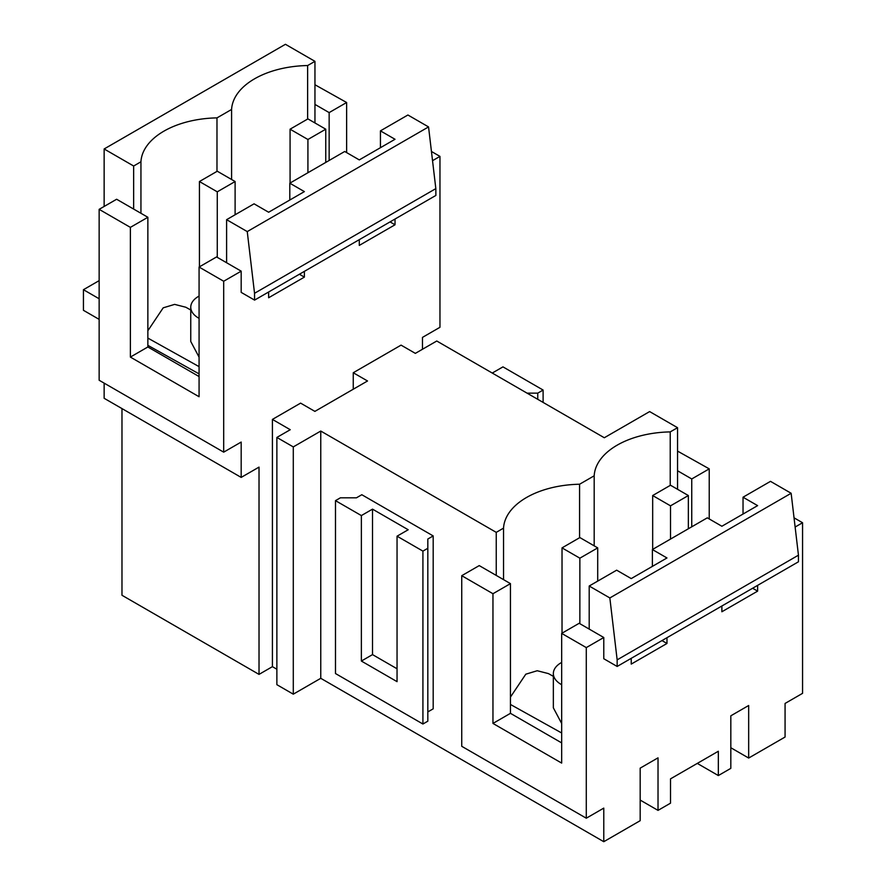<?xml version="1.0" encoding="UTF-8"?>
<svg xmlns="http://www.w3.org/2000/svg" width="886" height="886" viewBox="0 0 886 886"><rect width="100%" height="100%" fill="white"/><g stroke="black" fill="none" stroke-linecap="round" stroke-linejoin="round"><path stroke-width="1.33" d="M428.547 126.919L435.834 188.618L254.537 293.288L247.249 231.589L428.547 126.919L407.903 115.003L380.437 130.862L380.437 147.696M380.437 130.862L395.023 139.279L359.284 159.901L344.709 151.484L289.8 183.192L304.374 191.609L268.635 212.241L254.06 203.824L226.606 219.673L226.606 262.743L241.18 271.16L241.18 292.38L254.581 300.11L435.879 195.441L435.834 188.618M289.8 183.192L289.8 200.026M307.63 119.056L307.63 65.542A78.577 45.374 -0 0 0 254.57 78.81A78.577 45.374 -0 0 0 231.589 109.454L231.589 179.493M359.284 239.663L359.284 245.411L395.023 224.778L390.039 221.91M395.023 219.03L395.023 224.778M247.249 231.589L226.606 219.673M307.63 65.542L314.951 61.344L314.951 122.955M329.149 160.466L329.149 112.6L346.636 102.51L314.951 84.746M314.951 104.404L329.149 112.6M314.951 61.344L285.436 44.3L104.138 148.97L133.653 166.014L140.94 161.784L140.94 213.282M231.589 109.454A1827.375 1055.027 -0 0 1 216.981 117.882A78.577 45.374 -0 0 0 140.94 161.784M276.875 669.24L272.412 666.66L259.022 674.39L121.98 595.27L121.98 408.59M223.693 452.159L99.143 380.249L99.143 209.34L130.375 227.37L130.375 357.08L199.073 396.74L199.073 267.04L223.693 281.25L223.693 452.159L241.18 442.059L241.18 477.41L104.138 398.29L104.138 383.129M104.138 206.46L104.138 148.97M304.374 271.371L304.374 277.119L268.635 297.751L268.635 291.992M223.693 281.25L241.18 271.16M241.18 477.41L259.022 467.11L259.022 674.39M272.412 666.66L272.412 419.41L300.598 403.13M432.534 160.676L439.965 156.39L439.965 327.288L422.478 337.389L422.478 349.261M594.185 545.842L594.185 475.804A78.577 45.374 180 0 1 670.226 431.903L677.546 427.694L649.637 411.58L604.307 437.75L436.765 341.01L415.346 353.37L401.07 345.13L353.248 372.74L353.248 389.231M254.537 293.288L254.581 300.11M431.449 151.473L439.965 156.39M346.636 152.602L346.636 102.51M795.13 527.026L802.561 522.74L802.561 693.339L785.074 703.44L785.074 737.03L748.67 758.051L730.828 747.74M748.67 758.051L748.67 705.5L730.828 715.81L730.828 768.35L718.336 775.56L697.282 763.4M609.125 434.96L615.017 431.56M492.251 373.05L502.96 366.87L543.107 390.05L537.758 393.14L527.048 393.14M293.288 694.17L293.288 446.909L276.875 437.44L276.875 684.69L293.288 694.17L320.765 678.311L603.776 841.7L640.179 820.68L640.179 768.14L658.021 757.84L658.021 810.38L670.514 803.17L670.514 778.86L718.336 751.25L718.336 775.56M353.248 372.74L367.524 380.98L314.884 411.381L300.609 403.13M276.875 437.44L290.254 429.71L272.412 419.41M293.288 446.909L320.765 431.05L496.249 532.364L503.536 528.134A78.577 45.374 180 0 1 504.045 524.224A78.577 45.374 180 0 1 572.799 484.531A78.577 45.374 180 0 1 579.577 484.232A1822.092 1051.97 180 0 0 586.897 480.024A1822.092 1051.97 180 0 0 594.185 475.804M757.619 585.369L757.619 591.139L721.88 611.761L721.88 605.991M666.97 637.698L666.97 643.469L631.231 664.101L631.231 658.331M791.143 493.269L609.845 597.95L589.201 586.023L616.656 570.174L631.231 578.591L666.97 557.958L652.384 549.541L707.305 517.834L721.88 526.251L757.619 505.629L743.033 497.212L770.499 481.353L791.143 493.269L798.452 555.19L798.452 561.79L617.154 666.46L603.776 658.73L603.776 637.51L586.288 647.6L586.288 818.21L603.776 808.11L603.776 841.7M543.107 390.05L543.107 402.41M677.546 427.694L677.546 489.305M537.758 393.14L537.758 399.32M670.226 431.903L670.226 485.406M579.577 537.747L579.577 484.232M752.624 588.249L757.619 591.139M743.033 497.212L743.033 514.046M794.044 517.823L802.561 522.74M677.546 451.096L709.232 468.86L709.232 518.952M677.546 470.754L691.745 478.961L709.232 468.86M691.745 526.816L691.745 478.961M617.154 666.46L617.154 659.86L609.845 597.95M798.452 555.19L617.154 659.86M589.201 586.023L589.201 629.093L603.776 637.51M652.384 549.541L652.384 566.375M361.366 661.045L397.05 681.655L397.05 536.185L422.921 551.125L427.827 548.29L427.827 539.02L433.188 535.93L361.809 494.72L356.46 497.81L340.401 497.81L335.484 500.645L361.366 515.574L361.366 661.045L372.519 654.61L397.05 668.775M335.484 500.645L335.484 673.537L422.921 724.017L427.827 721.182L427.827 548.29M422.921 551.125L422.921 724.017M427.827 711.912L433.188 708.822L433.188 535.93M397.05 536.185L408.202 529.75L372.519 509.14L361.366 515.574M372.519 509.14L372.519 654.61M199.073 296.09A26.514 15.306 -0 0 0 198.519 296.389A26.514 15.306 -0 0 0 190.756 307.22A26.514 15.306 -0 0 0 199.073 318.34M561.669 662.44A26.514 15.306 -0 0 0 561.115 662.739A26.514 15.306 -0 0 0 553.351 673.57A26.514 15.306 -0 0 0 561.669 684.701M553.351 673.57L553.351 707.825L561.669 723.497M190.756 310L185.816 307.243L174.631 304.385L163.201 307.83L147.862 330.733M190.756 307.22L190.756 341.475L199.073 357.147M147.862 345.341L199.073 373.881M216.981 117.882L216.981 171.386M553.351 676.35L548.412 673.593L537.226 670.735L525.797 674.191L510.447 697.083M99.143 209.34L116.631 199.25L133.653 209.074L133.653 166.014M503.536 579.632L503.536 528.134M320.765 678.311L320.765 431.05M496.249 532.364L496.249 575.424L510.447 583.63L510.447 713.33L561.669 742.9M661.975 640.589L666.97 643.469M658.021 810.38L640.179 800.08M299.39 274.239L304.374 277.119M586.288 647.6L561.669 633.39L561.669 763.09L492.959 723.43L492.959 593.72L461.739 575.69L479.226 565.6L496.249 575.424M561.669 633.39L579.156 623.29L589.201 629.093M586.288 818.21L461.739 746.3L461.739 575.69M492.959 723.43L510.447 713.33M492.959 593.72L510.447 583.63M133.653 209.074L147.862 217.28L147.862 346.98L199.073 376.55M199.073 267.04L216.561 256.94L226.606 262.743M130.375 357.08L147.862 346.98M130.375 227.37L147.862 217.28M652.672 549.375L652.672 495.54L670.514 505.84L688.356 495.54L670.514 485.24L652.672 495.54M688.356 528.776L688.356 495.54M670.514 539.076L670.514 505.84M290.076 183.025L290.076 129.19L307.918 139.49L325.76 129.19L307.918 118.89L290.076 129.19M325.76 162.426L325.76 129.19M307.918 172.726L307.918 139.49M562.023 633.18L562.023 547.88L579.865 558.18L597.707 547.88L579.865 537.569L562.023 547.88M597.707 581.116L597.707 547.88M579.865 623.7L579.865 558.18M199.428 266.83L199.428 181.53L217.269 191.83L235.111 181.53L217.269 171.219L199.428 181.53M235.111 214.766L235.111 181.53M217.269 257.35L217.269 191.83M99.143 280.64L83.439 289.7L99.143 298.77M99.143 319.37L83.439 310.31L83.439 289.7M147.862 338.098L199.073 366.638M510.447 704.459L561.669 732.988"/></g></svg>
